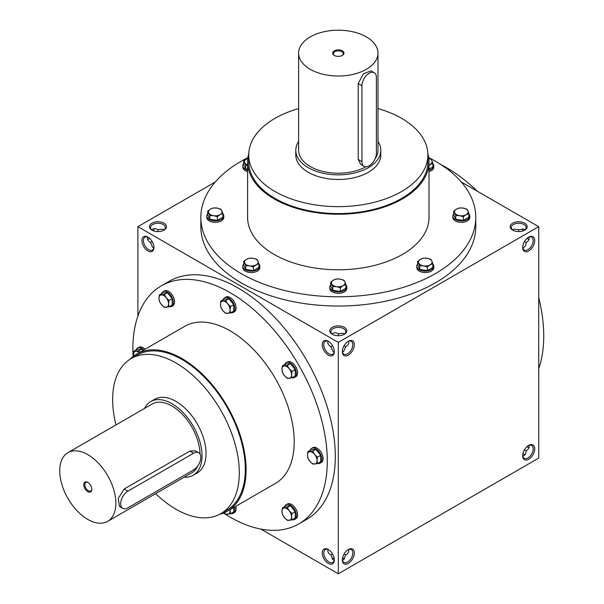 <?xml version="1.0" encoding="UTF-8"?>
<svg xmlns="http://www.w3.org/2000/svg" width="604" height="604" viewBox="0 0 604 604"><rect width="100%" height="100%" fill="white"/><g stroke="black" fill="none" stroke-linecap="round" stroke-linejoin="round"><path stroke-width="0.91" d="M164.122 229.928L163.186 229.143L157.931 229.663L157.931 231.581M157.931 229.663L157.931 229.663C155.319 228.244 153.257 228.335 151.747 229.928M152.163 241.577L150.502 242.536L152.684 247.346L153.824 247.761M153.914 247.044A7.429 4.288 60 0 1 152.389 250.026A7.429 4.288 60 0 1 144.96 245.737A7.429 4.288 60 0 1 144.96 237.161A7.429 4.288 60 0 1 148.305 237.327M150.502 242.536C147.965 240.981 147.014 239.154 147.633 237.047M147.912 237.085L147.912 237.085A8.501 4.907 60 0 1 153.922 247.504A8.501 4.907 60 0 1 147.912 250.97A8.501 4.907 60 0 1 141.902 240.558A8.501 4.907 60 0 1 147.912 237.085M528.304 239.161A8.501 4.907 60 0 1 527.118 238.248M522.898 230.932A8.501 4.907 60 0 1 522.702 229.444M528.976 239.441A7.429 4.288 60 0 1 527.941 238.965A7.429 4.288 60 0 1 527.02 238.338M522.77 230.977A7.429 4.288 60 0 1 522.687 229.867A7.429 4.288 60 0 1 522.792 228.727M528.304 447.436A8.501 4.907 60 0 1 527.118 446.522M528.976 447.723A7.429 4.288 60 0 1 527.941 447.239A7.429 4.288 60 0 1 527.02 446.613M344.491 334.057L343.563 333.28L338.308 333.801L338.308 335.718M348.606 341.184C349.225 343.291 348.274 345.118 345.737 346.673L344.076 345.714M338.308 333.801L338.308 333.801C335.696 332.381 333.627 332.472 332.117 334.057M334.284 351.181A7.429 4.288 60 0 1 332.759 354.163A7.429 4.288 60 0 1 325.329 349.875A7.429 4.288 60 0 1 325.329 341.298A7.429 4.288 60 0 1 328.674 341.464M328.282 341.222A8.501 4.907 60 0 1 328.289 341.222A8.501 4.907 60 0 1 334.299 351.641A8.501 4.907 60 0 1 328.282 355.107A8.501 4.907 60 0 1 322.272 344.695A8.501 4.907 60 0 1 328.282 341.222M348.606 549.459C349.225 551.565 348.274 553.392 345.737 554.948L344.076 553.989M334.284 559.455A7.429 4.288 60 0 1 332.759 562.437A7.429 4.288 60 0 1 325.329 558.149A7.429 4.288 60 0 1 325.329 549.572A7.429 4.288 60 0 1 328.674 549.746M328.282 549.504A8.501 4.907 60 0 1 328.289 549.504A8.501 4.907 60 0 1 334.299 559.916A8.501 4.907 60 0 1 328.282 563.389A8.501 4.907 60 0 1 322.272 552.97A8.501 4.907 60 0 1 328.282 549.504M153.914 229.444A8.501 4.907 -60 0 1 153.71 230.932M149.498 238.248A8.501 4.907 -60 0 1 148.305 239.161M149.596 238.338A7.429 4.288 -60 0 1 148.675 238.965A7.429 4.288 -60 0 1 147.633 239.441M153.824 228.727A7.429 4.288 -60 0 1 153.922 229.867A7.429 4.288 -60 0 1 153.846 230.977M332.54 553.989L330.879 554.948L333.053 559.757L334.193 560.18M330.879 554.948C328.342 553.392 327.383 551.565 328.01 549.459M332.54 345.714L330.879 346.673L333.053 351.483L334.193 351.898M330.879 346.673C328.342 345.118 327.383 343.291 328.01 341.184M524.446 449.852L526.107 450.811C528.643 449.255 529.602 447.428 528.976 445.322M518.677 231.581L518.677 229.663L523.932 229.143L524.868 229.928M524.446 241.577L526.107 242.536C528.643 240.981 529.602 239.154 528.976 237.047M518.677 229.663L513.423 229.143L512.494 229.928M161.351 285.82L169.369 281.192A137.463 79.366 60 0 1 238.097 287.995A137.463 79.366 60 0 1 327.904 409.135A137.463 79.366 60 0 1 306.832 519.281L298.814 523.91A137.463 79.366 -120 0 0 298.814 365.186A137.463 79.366 -120 0 0 161.351 285.82A137.463 79.366 -120 0 0 133.107 356.473M260.89 529.104L338.308 573.8L538.723 458.089L538.723 226.674L461.297 181.978M215.311 181.978L137.893 226.674L338.308 342.377L338.308 573.8M137.893 226.674L137.893 316.066M528.696 445.367L528.696 445.367A8.501 4.907 120 0 0 522.687 455.778A8.501 4.907 120 0 0 528.696 459.251A8.501 4.907 120 0 0 534.714 448.832A8.501 4.907 120 0 0 528.696 445.367M348.327 563.389A8.501 4.907 -60 0 1 342.317 559.916A8.501 4.907 -60 0 1 348.327 549.504A8.501 4.907 -60 0 1 354.337 552.97A8.501 4.907 -60 0 1 348.327 563.389M528.696 237.085L528.696 237.085A8.501 4.907 120 0 0 522.687 247.504A8.501 4.907 120 0 0 528.696 250.97A8.501 4.907 120 0 0 534.714 240.558A8.501 4.907 120 0 0 528.696 237.085L528.696 237.085M348.327 355.107A8.501 4.907 -60 0 1 342.317 351.641A8.501 4.907 -60 0 1 348.327 341.222A8.501 4.907 -60 0 1 354.337 344.695A8.501 4.907 -60 0 1 348.327 355.107M338.308 342.377L538.723 226.674M522.898 453.831A8.501 4.907 180 0 1 524.287 454.404M343.91 558.541A8.501 4.907 0 0 0 342.528 557.968M334.087 557.968A8.501 4.907 0 0 0 332.698 558.541M151.921 230.147A8.501 4.907 0 0 0 163.948 230.147A8.501 4.907 0 0 0 163.948 223.201A8.501 4.907 0 0 0 151.921 223.201A8.501 4.907 0 0 0 151.921 230.147L151.921 230.147M524.687 223.201A8.501 4.907 180 0 1 524.687 230.147A8.501 4.907 180 0 1 512.668 230.147A8.501 4.907 180 0 1 512.668 223.201A8.501 4.907 180 0 1 524.687 223.201M332.291 334.284A8.501 4.907 0 0 0 344.318 334.284A8.501 4.907 0 0 0 344.318 327.338A8.501 4.907 0 0 0 332.291 327.338A8.501 4.907 0 0 0 332.291 334.284L332.291 334.284M200.845 217.417L200.845 226.674A137.463 79.366 0 0 0 241.102 282.793A137.463 79.366 0 0 0 390.909 299.992A137.463 79.366 0 0 0 475.771 226.674L475.771 217.417A137.463 79.366 180 0 1 338.308 296.783A137.463 79.366 180 0 1 200.845 217.417A137.463 79.366 180 0 1 247.904 157.629M538.723 368.697A137.463 79.366 -120 0 0 538.723 297.553M477.334 191.234A137.463 79.366 -120 0 0 440.935 164.62M377.983 108.577A89.566 51.71 180 0 1 401.637 118.369A89.566 51.71 180 0 1 427.866 154.934A89.566 51.71 180 0 1 338.308 206.643A89.566 51.71 180 0 1 248.742 154.934A89.566 51.71 180 0 1 298.625 108.577M427.866 154.934L427.866 161.88A89.566 51.71 180 0 1 338.308 213.582A89.566 51.71 180 0 1 248.742 161.88L248.742 154.934M380.822 150.305L380.822 154.934A42.514 24.545 180 0 1 338.308 179.479A42.514 24.545 180 0 1 295.794 154.934L295.794 150.305A42.514 24.545 0 0 0 308.244 167.663A42.514 24.545 0 0 0 354.578 172.986A42.514 24.545 0 0 0 380.822 150.305A42.514 24.545 0 0 0 377.983 141.495M428.704 157.629A137.463 79.366 180 0 1 435.507 161.298A137.463 79.366 180 0 1 475.771 217.417M427.836 153.499A90.698 52.367 180 0 1 429.006 161.88L429.006 217.417A90.698 52.367 180 0 1 338.308 269.777A90.698 52.367 180 0 1 247.61 217.417L247.61 161.88A90.698 52.367 180 0 1 248.78 153.499M429.006 161.88A90.698 52.367 180 0 1 338.308 214.239A90.698 52.367 180 0 1 247.61 161.88M184.167 477.19A42.514 24.545 -120 0 0 193.22 475.242L197.229 472.924A42.514 24.545 -120 0 0 197.229 423.834A42.514 24.545 -120 0 0 154.715 399.289L150.706 401.6A42.514 24.545 -120 0 0 144.492 408.463M155.666 493.649A89.566 51.71 -120 0 0 175.968 509.232A89.566 51.71 -120 0 0 220.754 513.672A89.566 51.71 -120 0 0 220.754 410.252A89.566 51.71 -120 0 0 131.189 358.542A89.566 51.71 -120 0 0 115.983 424.922M220.754 513.672L226.764 510.199A89.566 51.71 -120 0 0 226.764 406.779A89.566 51.71 -120 0 0 137.199 355.069L131.189 358.542M219.494 514.359A90.698 52.367 -120 0 0 227.331 511.18A90.698 52.367 -120 0 0 227.331 406.454A90.698 52.367 -120 0 0 136.632 354.087A90.698 52.367 -120 0 0 129.966 359.289M227.331 511.18L275.432 483.411A90.698 52.367 -120 0 0 275.432 378.685A90.698 52.367 -120 0 0 184.733 326.319L136.632 354.087M223.503 513.045A137.463 79.366 -120 0 0 230.086 517.1A137.463 79.366 -120 0 0 298.814 523.91M347.934 341.464A7.429 4.288 -60 0 1 351.279 341.298A7.429 4.288 -60 0 1 352.419 347.247A7.429 4.288 -60 0 1 347.564 353.793A7.429 4.288 -60 0 1 343.85 354.163A7.429 4.288 -60 0 1 342.325 351.181M345.737 346.673L343.563 351.483L342.415 351.898M522.702 247.044A7.429 4.288 120 0 0 524.227 250.026A7.429 4.288 120 0 0 531.656 245.737A7.429 4.288 120 0 0 531.656 237.161A7.429 4.288 120 0 0 528.304 237.327M522.792 247.761C524.921 247.247 526.031 245.503 526.107 242.536M347.934 549.746A7.429 4.288 -60 0 1 351.279 549.572A7.429 4.288 -60 0 1 352.419 555.521A7.429 4.288 -60 0 1 347.564 562.067A7.429 4.288 -60 0 1 343.85 562.437A7.429 4.288 -60 0 1 342.325 559.455M345.737 554.948L343.563 559.757L342.415 560.18M522.702 455.318A7.429 4.288 120 0 0 524.227 458.3A7.429 4.288 120 0 0 531.656 454.012A7.429 4.288 120 0 0 531.656 445.435A7.429 4.288 120 0 0 528.304 445.609M522.792 456.043C524.921 455.529 526.031 453.785 526.107 450.811M344.491 558.979A7.429 4.288 0 0 0 343.563 558.322A7.429 4.288 0 0 0 342.551 557.832M334.057 557.832A7.429 4.288 0 0 0 333.053 558.322A7.429 4.288 0 0 0 332.117 558.979M522.928 453.695A7.429 4.288 180 0 1 523.932 454.185L523.932 454.185A7.429 4.288 180 0 1 524.868 454.842M343.91 334.503A7.429 4.288 0 0 0 345.737 331.687A7.429 4.288 0 0 0 338.308 327.398A7.429 4.288 0 0 0 330.879 331.687A7.429 4.288 0 0 0 332.698 334.503M513.068 230.366A7.429 4.288 180 0 1 511.248 227.549A7.429 4.288 180 0 1 515.839 223.586A7.429 4.288 180 0 1 523.932 224.514A7.429 4.288 180 0 1 526.107 227.549A7.429 4.288 180 0 1 524.287 230.366M163.541 230.366A7.429 4.288 0 0 0 165.36 227.549A7.429 4.288 0 0 0 157.931 223.261A7.429 4.288 0 0 0 150.502 227.549A7.429 4.288 0 0 0 152.329 230.366M342.023 55.583A4.9 2.831 0 0 0 343.208 53.733A4.9 2.831 0 0 0 338.308 50.902A4.9 2.831 0 0 0 333.408 53.733A4.9 2.831 0 0 0 334.586 55.583M361.955 85.738L361.955 161.645A10.2 5.889 120 0 0 364.069 166.311A10.2 5.889 120 0 0 371.928 163.578A10.2 5.889 120 0 0 376.383 153.31L376.383 77.41A10.2 5.889 120 0 0 374.269 72.737A10.2 5.889 120 0 0 366.409 75.47A10.2 5.889 120 0 0 361.955 85.738L358.202 83.571L363.457 73.779L370.999 70.849L374.269 72.737M298.625 141.495A42.514 24.545 0 0 0 295.794 150.305M364.069 166.311L360.792 164.424L358.202 159.479L358.202 83.571M298.625 53.107A39.683 22.907 0 0 0 310.245 69.309A39.683 22.907 0 0 0 353.491 74.277A39.683 22.907 0 0 0 377.983 53.107A39.683 22.907 0 0 0 338.308 30.2A39.683 22.907 0 0 0 298.625 53.107L298.625 150.305A39.683 22.907 0 0 0 310.245 166.508A39.683 22.907 0 0 0 365.858 166.795M374.993 159.033A39.683 22.907 0 0 0 377.983 150.305L377.983 53.107M334.299 55.425A5.67 3.269 0 0 0 342.317 55.425A5.67 3.269 0 0 0 342.317 50.796A5.67 3.269 0 0 0 334.299 50.796A5.67 3.269 0 0 0 334.299 55.425L334.299 55.425M423.253 258.195L427.043 258.286L430.841 259.373L431.852 261.064A6.803 3.926 0 0 0 427.043 258.286A6.803 3.926 0 0 0 420.475 259.305A6.803 3.926 0 0 0 418.715 263.095A6.803 3.926 0 0 0 423.525 265.873A6.803 3.926 0 0 0 430.093 264.854A6.803 3.926 0 0 0 431.852 261.064L432.872 263.752L430.093 264.854L427.315 266.953L423.525 265.873L419.735 265.783L417.696 261.404L420.475 259.305L423.253 258.195M417.696 264.031A8.501 4.907 0 0 0 416.783 266.243L416.783 267.632A8.501 4.907 0 0 0 419.274 271.105A8.501 4.907 0 0 0 428.538 272.17A8.501 4.907 0 0 0 433.785 267.632L433.785 266.243A8.501 4.907 0 0 0 432.872 264.031M416.783 266.243A8.501 4.907 0 0 0 419.274 269.716A8.501 4.907 0 0 0 428.538 270.781A8.501 4.907 0 0 0 433.785 266.243M417.696 261.404L417.696 265.073L419.735 269.452L427.315 270.622L432.872 267.421L432.872 263.752M427.315 270.622L427.315 266.953M419.735 269.452L419.735 265.783M459.282 207.98L463.072 208.07L466.869 209.15L467.881 210.849A6.803 3.926 0 0 0 463.072 208.07A6.803 3.926 0 0 0 456.503 209.082A6.803 3.926 0 0 0 454.744 212.88A6.803 3.926 0 0 0 459.553 215.658A6.803 3.926 0 0 0 466.122 214.639A6.803 3.926 0 0 0 467.881 210.849L468.9 213.529L466.122 214.639L463.344 216.738L459.553 215.658L455.763 215.568L453.725 211.181L456.503 209.082L459.282 207.98M453.725 213.808A8.501 4.907 0 0 0 452.811 216.028L452.811 217.417A8.501 4.907 0 0 0 455.303 220.89A8.501 4.907 0 0 0 464.567 221.955A8.501 4.907 0 0 0 469.814 217.417L469.814 216.028A8.501 4.907 0 0 0 468.9 213.808M452.811 216.028A8.501 4.907 0 0 0 455.303 219.501A8.501 4.907 0 0 0 464.567 220.566A8.501 4.907 0 0 0 469.814 216.028M453.725 211.181L453.725 214.858L455.763 219.237L463.344 220.407L468.9 217.198L468.9 213.529M463.344 220.407L463.344 216.738M455.763 219.237L455.763 215.568M428.78 158.233L430.841 158.935L431.852 160.626A6.803 3.926 0 0 0 428.787 158.278M429.006 164.937A6.803 3.926 0 0 0 430.093 164.424A6.803 3.926 0 0 0 431.852 160.626L432.872 163.314L429.006 165.134M429.006 171.612A8.501 4.907 0 0 0 433.785 167.202L433.785 165.813A8.501 4.907 0 0 0 432.872 163.593M429.006 170.222A8.501 4.907 0 0 0 433.785 165.813M429.006 169.218L432.872 166.983L432.872 163.314M247.821 158.278A6.803 3.926 0 0 0 246.515 158.867A6.803 3.926 0 0 0 244.756 162.665A6.803 3.926 0 0 0 247.61 164.937M243.737 163.593A8.501 4.907 0 0 0 242.823 165.813L242.823 167.202A8.501 4.907 0 0 0 245.315 170.668A8.501 4.907 0 0 0 247.61 171.612M242.823 165.813A8.501 4.907 0 0 0 245.315 169.279A8.501 4.907 0 0 0 247.61 170.222M247.61 165.277L245.775 165.345L243.737 160.966L243.737 164.635L245.775 169.014L247.61 169.301M245.775 169.014L245.775 165.345M243.737 160.966L247.829 158.225M213.265 207.98L217.062 208.07L220.853 209.15L221.872 210.849A6.803 3.926 0 0 0 217.062 208.07A6.803 3.926 0 0 0 210.486 209.082A6.803 3.926 0 0 0 208.727 212.88A6.803 3.926 0 0 0 213.537 215.658A6.803 3.926 0 0 0 220.105 214.639A6.803 3.926 0 0 0 221.872 210.849L222.884 213.529L220.105 214.639L217.334 216.738L213.537 215.658L209.747 215.568L207.708 211.181L210.486 209.082L213.265 207.98M207.708 213.808A8.501 4.907 0 0 0 206.794 216.028L206.794 217.417A8.501 4.907 0 0 0 209.286 220.89A8.501 4.907 0 0 0 218.55 221.955A8.501 4.907 0 0 0 223.805 217.417L223.805 216.028A8.501 4.907 0 0 0 222.884 213.808M206.794 216.028A8.501 4.907 0 0 0 209.286 219.501A8.501 4.907 0 0 0 218.55 220.566A8.501 4.907 0 0 0 223.805 216.028M207.708 211.181L207.708 214.858L209.747 219.237L217.334 220.407L222.884 217.198L222.884 213.529M217.334 220.407L217.334 216.738M209.747 219.237L209.747 215.568M249.293 258.195L253.084 258.286L256.881 259.373L257.9 261.064A6.803 3.926 0 0 0 253.084 258.286A6.803 3.926 0 0 0 246.515 259.305A6.803 3.926 0 0 0 244.756 263.095A6.803 3.926 0 0 0 249.565 265.873A6.803 3.926 0 0 0 256.134 264.854A6.803 3.926 0 0 0 257.9 261.064L258.912 263.752L256.134 264.854L253.363 266.953L249.565 265.873L245.775 265.783L243.737 261.404L246.515 259.305L249.293 258.195M243.737 264.031A8.501 4.907 0 0 0 242.823 266.243L242.823 267.632A8.501 4.907 0 0 0 245.315 271.105A8.501 4.907 0 0 0 254.578 272.17A8.501 4.907 0 0 0 259.826 267.632L259.826 266.243A8.501 4.907 0 0 0 258.912 264.031M242.823 266.243A8.501 4.907 0 0 0 245.315 269.716A8.501 4.907 0 0 0 254.578 270.781A8.501 4.907 0 0 0 259.826 266.243M243.737 261.404L243.737 265.073L245.775 269.452L253.363 270.622L258.912 267.421L258.912 263.752M253.363 270.622L253.363 266.953M245.775 269.452L245.775 265.783M336.269 278.995L340.067 279.086L343.857 280.173L344.876 281.864A6.803 3.926 0 0 0 340.067 279.086A6.803 3.926 0 0 0 333.499 280.105A6.803 3.926 0 0 0 331.732 283.895A6.803 3.926 0 0 0 336.549 286.673A6.803 3.926 0 0 0 343.117 285.654A6.803 3.926 0 0 0 344.876 281.864L345.896 284.552L343.117 285.654L340.339 287.753L336.549 286.673L332.751 286.583L330.72 282.204L333.499 280.105L336.269 278.995M330.72 284.831A8.501 4.907 0 0 0 329.807 287.043L329.807 288.433A8.501 4.907 0 0 0 332.291 291.906A8.501 4.907 0 0 0 341.562 292.97A8.501 4.907 0 0 0 346.809 288.433L346.809 287.043A8.501 4.907 0 0 0 345.896 284.831M329.807 287.043A8.501 4.907 0 0 0 332.291 290.516A8.501 4.907 0 0 0 341.562 291.581A8.501 4.907 0 0 0 346.809 287.043M330.72 282.204L330.72 285.873L332.751 290.252L340.339 291.422L345.896 288.221L345.896 284.552M340.339 291.422L340.339 287.753M332.751 290.252L332.751 286.583M307.874 451.626L312.683 451.196L314.654 454.434A6.803 3.926 -120 0 0 309.844 451.664A6.803 3.926 -120 0 0 307.444 455.084A6.803 3.926 -120 0 0 309.844 461.282A6.803 3.926 -120 0 0 314.654 464.061A6.803 3.926 -120 0 0 317.062 460.633A6.803 3.926 -120 0 0 314.654 454.434L317.493 457.183L317.062 460.633L317.493 463.593L312.683 464.023L309.844 461.282L307.874 458.043L307.444 455.084L307.874 451.626L311.052 449.791L315.862 449.361L312.683 451.196M317.734 463.457A8.501 4.907 -120 0 0 320.112 463.14L321.313 462.445A8.501 4.907 -120 0 0 321.313 452.63A8.501 4.907 -120 0 0 312.812 447.715L311.611 448.41A8.501 4.907 -120 0 0 310.146 450.312M320.112 463.14A8.501 4.907 -120 0 0 320.112 453.325A8.501 4.907 -120 0 0 311.611 448.41M317.493 463.593L320.671 461.758L320.671 455.348L315.862 449.361M320.671 455.348L317.493 457.183M282.393 365.903L287.21 365.473L289.18 368.712A6.803 3.926 -120 0 0 284.371 365.933A6.803 3.926 -120 0 0 281.97 369.354A6.803 3.926 -120 0 0 284.371 375.552A6.803 3.926 -120 0 0 289.18 378.331A6.803 3.926 -120 0 0 291.589 374.91A6.803 3.926 -120 0 0 289.18 368.712L292.019 371.452L291.589 374.91L292.019 377.87L287.21 378.3L284.371 375.552L282.393 372.313L281.97 369.354L282.393 365.903L285.571 364.069L290.381 363.638L287.21 365.473M292.261 377.726A8.501 4.907 -120 0 0 294.639 377.409L295.839 376.722A8.501 4.907 -120 0 0 295.839 366.9A8.501 4.907 -120 0 0 287.338 361.992L286.13 362.687A8.501 4.907 -120 0 0 284.673 364.589M294.639 377.409A8.501 4.907 -120 0 0 294.639 367.594A8.501 4.907 -120 0 0 286.13 362.687M292.019 377.87L295.197 376.035L295.197 369.618L290.381 363.638M295.197 369.618L292.019 371.452M220.89 300.973L225.7 300.543L227.678 303.782A6.803 3.926 -120 0 0 222.868 301.011A6.803 3.926 -120 0 0 220.46 304.431A6.803 3.926 -120 0 0 222.868 310.63A6.803 3.926 -120 0 0 227.678 313.408A6.803 3.926 -120 0 0 230.086 309.98A6.803 3.926 -120 0 0 227.678 303.782L230.509 306.53L230.086 309.98L230.509 312.94L225.7 313.37L222.868 310.63L220.89 307.391L220.46 304.431L220.89 300.973L224.069 299.139L228.878 298.708L225.7 300.543M230.751 312.804A8.501 4.907 -120 0 0 233.129 312.487L234.337 311.792A8.501 4.907 -120 0 0 234.337 301.977A8.501 4.907 -120 0 0 225.828 297.062L224.628 297.757A8.501 4.907 -120 0 0 223.17 299.659M233.129 312.487A8.501 4.907 -120 0 0 233.129 302.672A8.501 4.907 -120 0 0 224.628 297.757M230.509 312.94L233.688 311.105L233.688 304.695L228.878 298.708M233.688 304.695L230.509 306.53M159.388 294.88L164.197 294.45L166.175 297.689A6.803 3.926 -120 0 0 161.366 294.918A6.803 3.926 -120 0 0 158.958 298.338A6.803 3.926 -120 0 0 161.366 304.537A6.803 3.926 -120 0 0 166.175 307.315A6.803 3.926 -120 0 0 168.576 303.887A6.803 3.926 -120 0 0 166.175 297.689L169.007 300.437L168.576 303.887L169.007 306.847L164.197 307.277L161.366 304.537L159.388 301.298L158.958 298.338L159.388 294.88L162.567 293.046L167.376 292.615L164.197 294.45M169.248 306.711A8.501 4.907 -120 0 0 171.627 306.394L172.827 305.7A8.501 4.907 -120 0 0 172.827 295.885A8.501 4.907 -120 0 0 164.326 290.977L163.125 291.664A8.501 4.907 -120 0 0 161.661 293.567M171.627 306.394A8.501 4.907 -120 0 0 171.627 296.579A8.501 4.907 -120 0 0 163.125 291.664M169.007 306.847L172.185 305.012L172.185 298.603L167.376 292.615M172.185 298.603L169.007 300.437M143.065 350.38L141.902 348.931L137.093 349.361L133.914 351.196L138.724 350.765L139.577 352.389M141.902 348.931L138.724 350.765M139.282 352.562A6.803 3.926 -120 0 0 135.885 351.226A6.803 3.926 -120 0 0 133.484 354.646A6.803 3.926 -120 0 0 133.627 356.073M145.066 349.218A8.501 4.907 -120 0 0 138.852 347.285L137.652 347.979A8.501 4.907 -120 0 0 136.187 349.882M143.865 349.912A8.501 4.907 -120 0 0 137.652 347.979M133.582 356.103L133.914 351.196M224.107 512.796A6.803 3.926 -120 0 0 227.678 514.276A6.803 3.926 -120 0 0 230.086 510.856A6.803 3.926 -120 0 0 229.981 509.655M233.688 507.511L233.688 511.981L230.509 513.815L230.154 509.549M230.751 513.672A8.501 4.907 -120 0 0 233.129 513.362L234.337 512.668A8.501 4.907 -120 0 0 235.764 506.311M233.129 513.362A8.501 4.907 -120 0 0 234.563 507.005M230.509 513.815L225.7 514.246L224.061 512.811M282.393 507.941L287.21 507.511L289.18 510.75A6.803 3.926 -120 0 0 284.371 507.972A6.803 3.926 -120 0 0 281.97 511.392A6.803 3.926 -120 0 0 284.371 517.59A6.803 3.926 -120 0 0 289.18 520.369A6.803 3.926 -120 0 0 291.589 516.949A6.803 3.926 -120 0 0 289.18 510.75L292.019 513.491L291.589 516.949L292.019 519.908L287.21 520.338L284.371 517.59L282.393 514.351L281.97 511.392L282.393 507.941L285.571 506.107L290.381 505.676L287.21 507.511M292.261 519.765A8.501 4.907 -120 0 0 294.639 519.448L295.839 518.753A8.501 4.907 -120 0 0 295.839 508.938A8.501 4.907 -120 0 0 287.338 504.03L286.13 504.725A8.501 4.907 -120 0 0 284.673 506.628M294.639 519.448A8.501 4.907 -120 0 0 294.639 509.633A8.501 4.907 -120 0 0 286.13 504.725M292.019 519.908L295.197 518.073L295.197 511.656L290.381 505.676M295.197 511.656L292.019 513.491M88.071 482.566A4.9 2.831 -120 0 0 85.881 482.46A4.9 2.831 -120 0 0 85.126 486.386A4.9 2.831 -120 0 0 88.327 490.705A4.9 2.831 -120 0 0 90.781 490.946A4.9 2.831 -120 0 0 91.785 488.998M127.874 507.843L193.605 469.889A10.2 5.889 120 0 0 200.271 460.905A10.2 5.889 120 0 0 198.708 452.728A10.2 5.889 120 0 0 193.605 453.234L127.874 491.18A10.2 5.889 120 0 0 121.208 500.172A10.2 5.889 120 0 0 122.771 508.349A10.2 5.889 120 0 0 127.874 507.843M193.22 475.242A42.514 24.545 -120 0 0 193.22 426.145A42.514 24.545 -120 0 0 150.706 401.6M122.771 508.349L119.494 506.462L118.263 498.474L124.122 489.021L127.874 491.18M198.708 452.728L195.432 450.833L189.86 451.067L124.122 489.021M107.625 521.38A39.683 22.907 -120 0 0 107.625 475.559A39.683 22.907 -120 0 0 67.95 452.653A39.683 22.907 -120 0 0 61.865 484.453A39.683 22.907 -120 0 0 87.791 519.417A39.683 22.907 -120 0 0 107.625 521.38L191.8 472.781A39.683 22.907 -120 0 0 197.863 465.835M200.015 454.034A39.683 22.907 -120 0 0 182.468 414.442A39.683 22.907 -120 0 0 152.125 404.053L67.95 452.653M87.791 491.648A5.67 3.269 -120 0 0 91.8 489.331A5.67 3.269 -120 0 0 87.791 482.392A5.67 3.269 -120 0 0 83.782 484.702A5.67 3.269 -120 0 0 87.791 491.648M358.202 159.479L361.955 161.645M189.86 451.067L193.605 453.234"/></g></svg>
